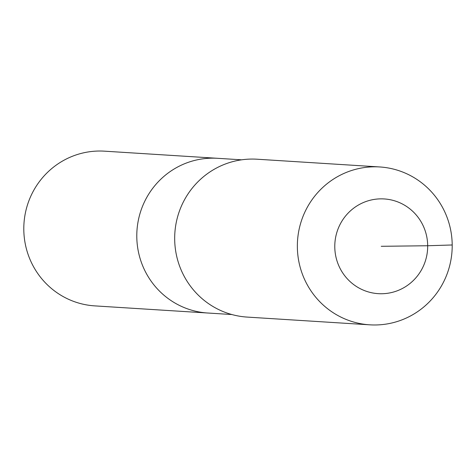<?xml version="1.0" encoding="UTF-8"?>
<svg xmlns="http://www.w3.org/2000/svg" width="476" height="476" viewBox="0 0 476 476"><rect width="100%" height="100%" fill="white"/><g stroke="black" fill="none" stroke-linecap="round" stroke-linejoin="round"><path stroke-width="0.71" d="M231.848 314.535L94.789 305.884A77.511 75.868 -86.4 0 1 23.8 229.426A77.511 75.868 -86.4 0 1 104.553 151.172L217.544 158.306A77.511 75.868 -86.4 0 0 136.791 236.56A77.511 75.868 -86.4 0 1 217.544 158.306L241.612 159.823M207.78 313.018A77.511 75.868 -86.4 0 1 136.791 236.56A77.511 75.868 -86.4 0 0 207.78 313.018M369.798 324.828L247.121 317.081A79.087 77.421 -86.4 0 1 174.68 239.065A79.087 77.421 -86.4 0 1 257.088 159.216L379.759 166.957A79.087 77.421 -86.4 0 1 452.2 244.973A79.087 77.421 -86.4 0 1 369.798 324.828A79.087 77.421 -86.4 0 1 297.357 246.812A79.087 77.421 -86.4 0 1 379.759 166.957M381.234 246.3L427.686 245.747A47.451 46.452 -86.4 0 1 381.651 293.746A47.451 46.452 -86.4 0 1 334.783 246.848A47.451 46.452 -86.4 0 1 380.818 198.855A47.451 46.452 -86.4 0 1 427.686 245.747L452.2 244.973"/></g></svg>
